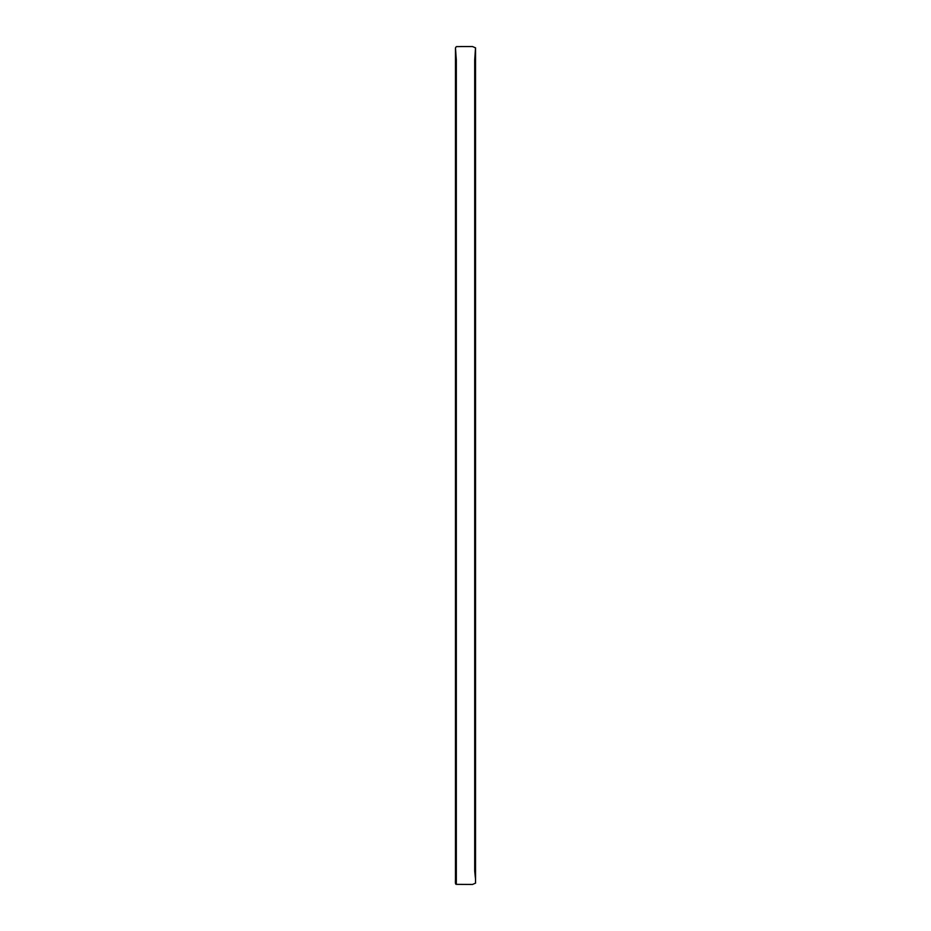<?xml version="1.0" encoding="UTF-8"?>
<svg xmlns="http://www.w3.org/2000/svg" width="931" height="931" viewBox="0 0 931 931"><rect width="100%" height="100%" fill="white"/><g stroke="black" fill="none" stroke-linecap="round" stroke-linejoin="round"><path stroke-width="1.4" d="M456.318 871.497L456.306 59.875L455.468 47.912L455.468 879.644C455.201 882.937 455.48 884.508 456.318 884.357L472.506 884.45L475.532 883.158L475.532 47.935L474.694 59.933L474.694 871.067L475.532 879.143M456.318 870.136L456.318 465.547M456.318 884.357L456.318 135.204M456.318 871.09L456.318 465.5M475.532 179.683L475.532 47.842L472.506 46.55L462.242 46.55L456.318 46.643L455.468 47.912L455.468 883.088L456.318 870.485M456.318 59.933L456.318 871.404M456.318 59.514L456.318 60.608M475.532 229.049L475.532 279.312M475.532 420.218L475.532 705.442M475.532 827.694L475.532 773.638"/></g></svg>
